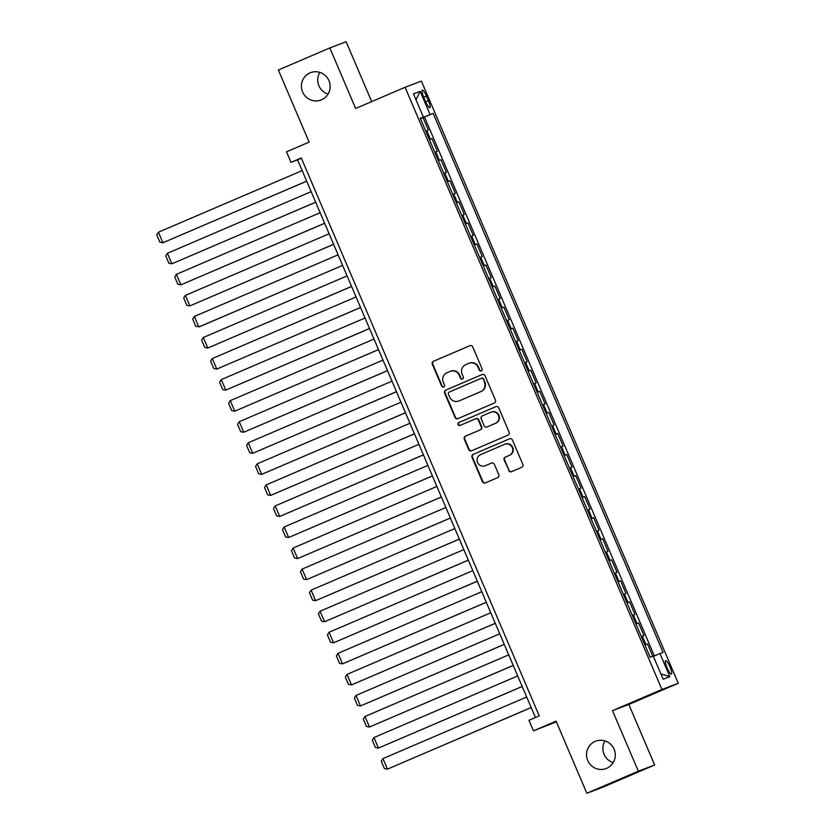<?xml version="1.0" encoding="UTF-8"?>
<svg xmlns="http://www.w3.org/2000/svg" width="835" height="835" viewBox="0 0 835 835"><rect width="100%" height="100%" fill="white"/><g stroke="black" fill="none" stroke-linecap="round" stroke-linejoin="round"><path stroke-width="1.25" d="M481.294 370.907A1.576 1.534 -110.8 0 0 482.098 368.851L472.725 346.89A2.244 2.202 -110.8 0 0 469.823 345.69L433.448 361.284A2.244 2.202 -110.8 0 0 432.311 364.217L441.673 386.177A1.576 1.534 -110.8 0 0 443.709 387.022A1.576 1.534 -110.8 0 0 444.502 384.966L443.291 382.127A7.191 7.035 -110.8 0 1 446.944 372.744L449.971 371.439A7.191 7.035 -110.8 0 1 459.26 375.28L460.471 378.119A1.576 1.534 -110.8 0 0 462.506 378.965A1.576 1.534 -110.8 0 0 463.3 376.909L462.089 374.07A7.191 7.035 -110.8 0 1 465.732 364.686L468.769 363.382A7.191 7.035 -110.8 0 1 478.058 367.223L479.269 370.062A1.576 1.534 -110.8 0 0 481.294 370.907M595.167 741.376A14.654 14.331 -110.8 0 0 587.621 760.215A14.654 14.331 -110.8 0 0 606.659 768.325A14.654 14.331 -110.8 0 0 614.205 749.486A14.654 14.331 -110.8 0 0 595.167 741.376M604.957 740.885A14.654 14.331 -110.8 0 0 613.193 762.616M310.025 72.864A14.654 14.331 -110.8 0 0 302.479 91.704A14.654 14.331 -110.8 0 0 321.517 99.814A14.654 14.331 -110.8 0 0 329.063 80.974A14.654 14.331 -110.8 0 0 310.025 72.864M319.826 72.384A14.654 14.331 -110.8 0 0 328.051 94.115M669.962 666.852A7.327 1.513 66.8 0 0 665.662 660.662A7.327 1.513 66.8 0 0 667.134 667.927A7.327 1.513 66.8 0 0 671.434 674.127A7.327 1.513 66.8 0 0 669.962 666.852M508.598 470.491A2.244 2.202 -110.8 0 0 511.5 471.692L521.708 467.318A2.244 2.202 -110.8 0 0 522.846 464.385L512.439 440.003A2.244 2.202 -110.8 0 0 509.538 438.803L473.163 454.397A2.244 2.202 -110.8 0 0 472.025 457.329L482.421 481.711A2.244 2.202 -110.8 0 0 485.333 482.912L497.66 477.63A2.244 2.202 -110.8 0 0 498.798 474.697L494.341 464.26A2.244 2.202 -110.8 0 0 491.439 463.06L485.323 465.68A6.012 5.876 -110.8 0 1 477.516 462.35A6.012 5.876 -110.8 0 1 480.616 454.626L504.559 444.356A6.012 5.876 -110.8 0 1 512.366 447.685A6.012 5.876 -110.8 0 1 509.277 455.409L505.279 457.121A2.244 2.202 -110.8 0 0 504.142 460.054L509.037 470.324A2.244 2.202 -110.8 0 0 511.667 471.629M371.69 101.599L346.16 41.75L329.835 47.939L278.358 70.004L309.117 142.117L286.478 151.824L290.966 162.355L301.258 157.94L539.253 715.908L528.952 720.313L533.45 730.844L556.392 721.826M638.326 771.185L654.661 764.996L628.838 704.458L612.504 710.648L638.326 771.185L586.848 793.25L556.089 721.137L533.45 730.844M612.504 710.648L661.915 689.47L405.069 87.289L421.393 81.099L678.25 683.28L661.915 689.47M329.835 47.939L355.647 108.477L405.069 87.289M494.289 403.044A2.244 2.202 -110.8 0 0 495.426 400.111L485.031 375.729A2.244 2.202 -110.8 0 0 482.119 374.529L445.744 390.122A2.244 2.202 -110.8 0 0 444.606 393.055L455.012 417.437A2.244 2.202 -110.8 0 0 457.914 418.638L494.289 403.044M498.735 407.866L509.131 432.248A2.244 2.202 -110.8 0 1 507.993 435.181L471.618 450.775A2.244 2.202 -110.8 0 1 468.717 449.574L464.27 439.137A2.244 2.202 -110.8 0 1 465.408 436.204L480.156 429.879A2.244 2.202 -110.8 0 0 481.294 426.946L478.34 420.026A2.244 2.202 -110.8 0 0 475.439 418.826L460.085 425.412A1.576 1.534 -110.8 0 1 458.039 424.535A1.576 1.534 -110.8 0 1 458.853 422.52L495.833 406.666A2.244 2.202 -110.8 0 1 498.735 407.866M654.661 764.996L603.183 787.061L586.848 793.25M652.772 656.247L647.542 643.983L644.985 645.079M644.944 644.985L645.925 644.599L642.334 636.176L643.952 635.56L638.556 622.931L635.999 624.027M635.967 623.933L636.948 623.536L633.358 615.113L634.965 614.508L629.58 601.878L627.022 602.974M626.981 602.88L627.972 602.484L624.371 594.061L625.989 593.455L620.603 580.816L618.036 581.911M618.004 581.828L618.985 581.431L615.395 573.008L617.002 572.392L611.617 559.763L609.059 560.859M609.018 560.765L610.009 560.379L606.419 551.956L608.026 551.34L602.64 538.711L600.083 539.807M600.041 539.713L601.023 539.316L597.432 530.893L599.039 530.288L593.654 517.658L591.096 518.754M591.055 518.66L592.046 518.264L588.456 509.841L590.063 509.235L584.677 496.595L582.12 497.691M582.078 497.608L583.06 497.211L579.469 488.788L581.087 488.172L575.691 475.543L573.134 476.639M573.092 476.545L574.083 476.148L570.493 467.736L572.1 467.12L566.715 454.49L564.157 455.586M564.116 455.492L565.107 455.096L561.506 446.673L563.124 446.067L557.728 433.428L555.171 434.534M555.139 434.44L556.12 434.043L552.53 425.62L554.137 425.015L548.752 412.375L546.194 413.471M546.153 413.377L547.144 412.991L543.543 404.568L545.161 403.952L539.775 391.323L537.208 392.419M537.176 392.325L538.158 391.928L534.567 383.505L536.174 382.9L530.789 370.27L528.231 371.366M528.19 371.272L529.181 370.876L525.591 362.453L527.198 361.847L521.812 349.207L519.255 350.303M519.213 350.22L520.195 349.823L516.604 341.4L518.222 340.784L512.826 328.155L510.268 329.251M510.227 329.157L511.218 328.771L507.628 320.348L509.235 319.732L503.849 307.103L501.292 308.198M501.25 308.105L502.232 307.708L498.641 299.285L500.259 298.68L494.863 286.05L492.306 287.146M492.274 287.052L493.255 286.655L489.665 278.232L491.272 277.627L485.886 264.987L483.329 266.083M483.288 266L484.279 265.603L480.678 257.18L482.296 256.564L476.91 243.935L474.343 245.031M474.311 244.937L475.292 244.551L471.702 236.128L473.309 235.512L467.924 222.882L465.366 223.978M465.325 223.884L466.316 223.488L462.726 215.065L464.333 214.459L458.947 201.83L456.39 202.926M456.348 202.832L457.329 202.435L453.739 194.012L455.346 193.407L449.961 180.767L447.403 181.863M447.362 181.779L448.353 181.383L444.763 172.96L446.37 172.344L440.984 159.715L438.427 160.811M438.385 160.717L439.367 160.32L435.776 151.907L437.394 151.292L431.998 138.662L429.399 139.664M429.44 139.758L431.998 138.662M423.71 97.1L425.683 101.734A7.097 1.461 66.8 0 0 429.848 107.736A7.097 1.461 66.8 0 0 428.418 100.701L426.445 96.067A7.097 1.461 66.8 0 0 422.28 90.065A7.097 1.461 66.8 0 0 423.71 97.1M653.356 656.3L663.053 652.354L433.146 113.341L420.402 118.56M659.963 653.523L669.847 676.684L663.136 679.22L653.252 656.059L650.162 657.239L420.255 118.215L423.345 117.046L413.471 93.885L420.182 91.349L430.056 114.51M654.337 655.882L424.504 117.046L423.021 117.599L428.407 130.239L425.808 131.241M439.367 160.32L440.984 159.715M448.353 181.383L449.961 180.767M457.329 202.435L458.947 201.83M466.316 223.488L467.924 222.882M475.292 244.551L476.91 243.935M484.279 265.603L485.886 264.987M493.255 286.655L494.863 286.05M502.232 307.708L503.849 307.103M511.218 328.771L512.826 328.155M520.195 349.823L521.812 349.207M529.181 370.876L530.789 370.27M538.158 391.928L539.775 391.323M547.144 412.991L548.752 412.375M556.12 434.043L557.728 433.428M565.107 455.096L566.715 454.49M574.083 476.148L575.691 475.543M583.06 497.211L584.677 496.595M592.046 518.264L593.654 517.658M601.023 539.316L602.64 538.711M610.009 560.379L611.617 559.763M618.985 581.431L620.603 580.816M627.972 602.484L629.58 601.878M636.948 623.536L638.556 622.931M645.925 644.599L647.542 643.983M628.838 704.458L678.25 683.28M290.966 162.355L297.584 159.84L535.454 717.526M301.372 158.222L297.584 159.84M420.464 118.706L423.021 117.599M424.504 117.046L433.146 113.341M420.329 118.382L423.345 117.046M435.776 151.907L434.795 152.294M444.763 172.96L443.771 173.356M453.739 194.012L452.758 194.409M462.726 215.065L461.734 215.461M471.702 236.128L470.71 236.514M480.678 257.18L479.697 257.577M489.665 278.232L488.673 278.629M498.641 299.285L497.66 299.681M507.628 320.348L506.636 320.744M516.604 341.4L515.623 341.797M525.591 362.453L524.599 362.849M534.567 383.505L533.586 383.902M543.543 404.568L542.562 404.965M552.53 425.62L551.538 426.017M561.506 446.673L560.525 447.069M570.493 467.736L569.501 468.122M579.469 488.788L578.488 489.185M588.456 509.841L587.464 510.237M597.432 530.893L596.451 531.29M606.419 551.956L605.427 552.342M615.395 573.008L614.403 573.405M624.371 594.061L623.39 594.457M633.358 615.113L632.366 615.51M642.334 636.176L641.353 636.573M415.945 99.689L420.182 91.349M669.847 676.684L660.861 673.887M481.451 370.834A1.576 1.534 -110.8 0 1 479.707 369.895L478.497 367.056A7.191 7.035 -110.8 0 0 469.479 363.11L469.04 363.277M450.242 371.335L450.691 371.158A7.191 7.035 -110.8 0 1 459.699 375.113L460.91 377.952A1.576 1.534 -110.8 0 0 462.653 378.881M470.105 345.596L433.887 361.117A2.244 2.202 -110.8 0 0 432.749 364.05L442.122 386.01A1.576 1.534 -110.8 0 0 443.865 386.939M482.4 374.424L446.193 389.955A2.244 2.202 -110.8 0 0 445.055 392.888L455.451 417.27A2.244 2.202 -110.8 0 0 458.081 418.565M483.162 379.215A1.576 1.534 -110.8 0 0 481.137 378.37L449.209 392.064A1.576 1.534 -110.8 0 0 448.405 394.11L449.689 397.105A7.191 7.035 -110.8 0 0 458.968 400.946L480.803 391.594A7.191 7.035 -110.8 0 0 484.446 382.211L483.611 379.048A1.576 1.534 -110.8 0 0 481.576 378.203L481.252 378.328M458.697 401.061L459.146 400.894A7.191 7.035 -110.8 0 0 459.417 400.779L458.968 400.946M483.611 379.048L484.885 382.044A7.191 7.035 -110.8 0 1 481.242 391.427L459.417 400.779M475.887 418.659A2.244 2.202 -110.8 0 1 478.789 419.859L481.743 426.779A2.244 2.202 -110.8 0 1 480.595 429.712L465.846 436.037A2.244 2.202 -110.8 0 0 464.709 438.97L469.155 449.407A2.244 2.202 -110.8 0 0 471.785 450.702M496.105 406.561L459.292 422.353A1.576 1.534 -110.8 0 0 460.294 425.318M495.468 423.324A6.012 5.876 -110.8 0 0 498.558 415.59A6.012 5.876 -110.8 0 0 490.75 412.26L482.317 415.882A2.244 2.202 -110.8 0 0 481.169 418.815L484.123 425.735A2.244 2.202 -110.8 0 0 487.024 426.935L495.906 423.157A6.012 5.876 -110.8 0 0 499.006 415.423A6.012 5.876 -110.8 0 0 491.418 411.999L490.98 412.166M495.906 423.157L487.473 426.768M504.789 444.262L505.227 444.095A6.012 5.876 -110.8 0 1 512.815 447.518A6.012 5.876 -110.8 0 1 509.715 455.242L505.728 456.954A2.244 2.202 -110.8 0 0 504.59 459.887L509.037 470.324M485.104 465.773L485.542 465.606A6.012 5.876 -110.8 0 0 485.772 465.512L485.323 465.68M491.721 462.966L485.772 465.512M509.82 438.699L473.602 454.23A2.244 2.202 -110.8 0 0 472.464 457.162L482.87 481.544A2.244 2.202 -110.8 0 0 485.49 482.849M306.664 181.132L162.919 242.755L158.42 232.224L302.176 170.601M158.42 232.224L156.75 234.823L159.892 242.192L162.919 242.755L306.685 181.174M315.64 202.185L171.895 263.808L167.407 253.276L311.152 191.653M167.407 253.276L165.737 255.875L168.879 263.244L171.895 263.808L315.661 202.227M324.627 223.237L180.871 284.86L176.383 274.329L320.139 212.706M176.383 274.329L174.713 276.938L177.855 284.307L180.871 284.86L324.648 223.289M333.603 244.29L189.858 305.913L185.37 295.392L329.115 233.769M185.37 295.392L183.69 297.991L186.842 305.359L189.858 305.913L333.624 244.342M194.346 316.444L192.676 319.043L195.818 326.412L199.941 326.558L342.611 265.394L198.834 326.976L194.346 316.444L338.091 254.821M351.566 286.405L207.821 348.028L203.333 337.497L347.078 275.874M203.333 337.497L201.652 340.095L204.805 347.464L207.821 348.028L351.587 286.447M360.553 307.457L216.797 369.08L212.309 358.559L356.054 296.926M212.309 358.559L210.639 361.158L213.781 368.527L216.797 369.08L360.563 307.51M369.529 328.51L225.784 390.133L221.285 379.612L365.041 317.989M221.285 379.612L219.615 382.211L222.757 389.58L225.784 390.133L369.55 328.562M378.505 349.573L234.76 411.196L230.272 400.664L374.017 339.041M230.272 400.664L228.602 403.263L231.744 410.632L234.76 411.196L378.526 349.614M387.492 370.625L243.747 432.248L239.248 421.717L383.004 360.094M239.248 421.717L237.578 424.326L240.72 431.695L243.747 432.248L387.513 370.667M396.468 391.678L252.723 453.301L248.235 442.78L391.98 381.157M248.235 442.78L246.565 445.379L249.707 452.747L252.723 453.301L396.489 391.73M405.455 412.73L261.699 474.353L257.211 463.832L400.967 402.209M257.211 463.832L255.541 466.431L258.683 473.8L261.699 474.353L405.476 412.782M414.431 433.793L270.686 495.416L266.198 484.885L409.943 423.261M266.198 484.885L264.518 487.483L267.67 494.852L270.686 495.416L414.452 433.835M423.418 454.845L279.662 516.468L275.174 505.937L418.919 444.314M275.174 505.937L273.504 508.546L276.646 515.915L279.662 516.468L423.439 454.887M432.394 475.898L288.649 537.521L284.151 527L427.906 465.377M284.151 527L282.48 529.599L285.622 536.968L288.649 537.521L432.415 475.95M441.371 496.961L297.625 558.584L293.137 548.052L436.882 486.429M293.137 548.052L291.467 550.651L294.609 558.02L297.625 558.584L441.391 497.002M450.357 518.013L306.612 579.636L302.113 569.105L445.869 507.482M302.113 569.105L300.443 571.704L303.585 579.072L306.612 579.636L450.378 518.055M459.333 539.066L315.588 600.689L311.1 590.157L454.845 528.534M311.1 590.157L309.43 592.766L312.572 600.135L315.588 600.689L459.354 539.118M468.32 560.118L324.564 621.741L320.076 611.22L463.832 549.597M320.076 611.22L318.406 613.819L321.548 621.188L324.564 621.741L468.341 560.17M477.296 581.181L333.551 642.804L329.063 632.272L472.808 570.649M329.063 632.272L327.383 634.871L330.535 642.24L333.551 642.804L477.317 581.223M486.283 602.233L342.527 663.856L338.039 653.325L481.785 591.702M338.039 653.325L336.369 655.924L339.511 663.303L342.527 663.856L486.304 602.275M495.259 623.286L351.514 684.909L347.026 674.388L490.771 612.754M347.026 674.388L345.346 676.987L348.498 684.356L351.514 684.909L495.28 623.338M504.246 644.338L360.49 705.961L356.002 695.44L499.748 633.817M356.002 695.44L354.332 698.039L357.474 705.408L360.49 705.961L504.256 644.39M513.222 665.401L369.477 727.024L364.978 716.493L508.734 654.87M364.978 716.493L363.308 719.092L366.45 726.46L369.477 727.024L513.243 665.443M522.199 686.453L378.453 748.077L373.965 737.545L517.71 675.922M373.965 737.545L372.295 740.154L375.437 747.523L378.453 748.077L522.219 686.495M531.185 707.506L387.44 769.129L382.941 758.608L526.697 696.985M382.941 758.608L381.271 761.207L384.413 768.576L387.44 769.129L531.206 707.558M430.39 139.268L426.8 130.844M423.762 97.215L426.445 96.067M425.735 101.849L428.418 100.701"/></g></svg>
